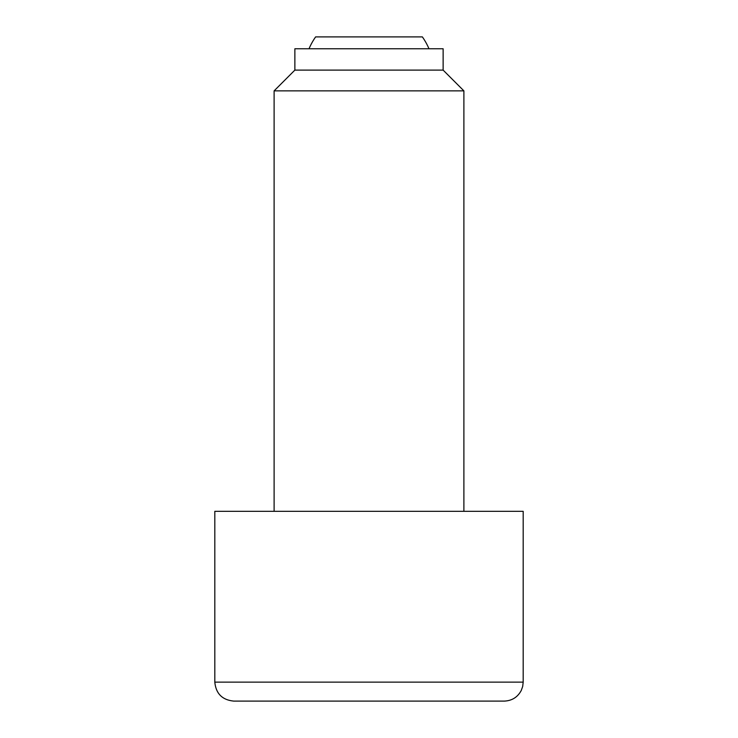 <?xml version="1.0" encoding="UTF-8"?>
<svg xmlns="http://www.w3.org/2000/svg" width="738" height="738" viewBox="0 0 738 738"><rect width="100%" height="100%" fill="white"/><g stroke="black" fill="none" stroke-linecap="round" stroke-linejoin="round"><path stroke-width="1.11" d="M428.981 48.763A65.23 65.23 0 0 0 422.376 36.9L315.624 36.9A65.23 65.23 0 0 0 309.019 48.763M443.132 70.11L443.132 48.763L294.868 48.763L294.868 70.11L443.132 70.11L463.888 90.866L463.888 511.333M294.868 70.11L274.112 90.866L463.888 90.866M214.813 682.124L214.813 511.333L523.187 511.333L523.187 682.124L522.698 686.405L521.259 690.473C517.596 697.253 511.914 700.796 504.211 701.1L233.789 701.1C222.258 699.975 215.939 693.646 214.813 682.124L523.187 682.124M504.211 701.1L286.805 701.1M274.112 90.866L274.112 511.333"/></g></svg>
